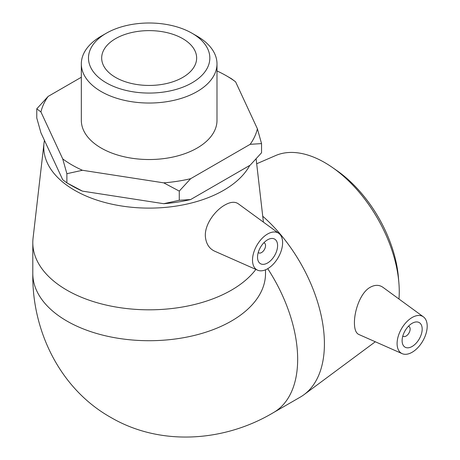 <?xml version="1.0" encoding="UTF-8"?>
<svg xmlns="http://www.w3.org/2000/svg" width="460" height="460" viewBox="0 0 460 460"><rect width="100%" height="100%" fill="white"/><g stroke="black" fill="none" stroke-linecap="round" stroke-linejoin="round"><path stroke-width="0.69" d="M163.737 182.85L179.273 191.095L179.273 200.272L163.737 203.705L82.426 191.124L66.884 182.884L62.721 179.751L40.934 132.808L36.771 117.996L36.771 108.819L40.934 111.952L62.721 158.895L66.884 173.708L82.426 170.275L163.737 182.85A109.204 63.049 180 0 0 190.653 178.687L250.177 144.319L261.55 143.595L257.387 128.783L235.6 81.834L231.437 78.706L226.383 75.785A109.204 63.049 180 0 1 235.6 81.834M66.884 173.708L66.884 182.884L71.938 185.8A109.204 63.049 0 0 0 82.426 191.124M81.328 77.251L48.145 96.41L36.771 108.819M163.737 203.705A109.204 63.049 0 0 0 190.653 199.542L250.177 165.174L261.55 152.766L261.55 143.595M179.273 191.095L190.653 178.687M190.653 199.542L179.273 200.272M257.387 128.783A109.204 63.049 180 0 1 250.177 144.319M216.993 70.955A109.204 63.049 180 0 1 226.383 75.785M40.934 111.952A109.204 63.049 180 0 1 48.145 96.41M82.426 170.275A109.204 63.049 180 0 1 62.721 158.895M216.993 63.871L216.993 120.365A67.833 39.163 180 0 1 149.161 159.528A67.833 39.163 180 0 1 81.328 120.365L81.328 63.871A67.833 39.163 0 0 0 149.161 103.034A67.833 39.163 0 0 0 216.993 63.871A67.833 39.163 0 0 0 197.127 36.179L192.067 33.264A60.68 35.035 180 0 1 192.067 82.806A60.68 35.035 180 0 1 106.254 82.806A60.68 35.035 180 0 1 106.254 33.264A60.68 35.035 180 0 1 192.067 33.264L197.127 36.179M398.854 282.503L398.389 277.087A97.572 56.333 -120 0 0 336.921 170.625L332.459 167.509A105.392 60.846 60 0 1 398.854 282.503A105.392 60.846 60 0 1 399.257 291.657A105.392 60.846 60 0 1 398.969 299.011M256.686 163.766L275.655 155.549A105.392 60.846 60 0 1 332.459 167.509M267.726 268.686A116.357 67.177 -120 0 1 297.66 359.272A116.357 67.177 -120 0 1 273.556 412.539L300.317 397.089A116.357 67.177 -120 0 0 304.054 394.634A116.357 67.177 -120 0 0 324.415 343.821A116.357 67.177 -120 0 0 262.729 216.223M358.742 334.431C355.902 333.057 354.464 329.21 354.43 322.903C354.315 311.219 360.077 293.647 369.374 287.77C374.4 284.7 378.919 284.55 382.944 287.316L423.424 316.865A21.287 12.288 -60 0 1 427.196 326.192A21.287 12.288 -60 0 1 418.33 347.15A21.287 12.288 -60 0 1 402.184 353.659A21.287 12.288 -60 0 1 397.095 343.574A21.287 12.288 -60 0 1 406.818 321.701A21.287 12.288 -60 0 1 423.424 316.865M44.447 140.38A105.392 60.846 0 0 0 44.005 143.227A105.392 60.846 0 0 0 105.616 202.676A105.392 60.846 0 0 0 223.681 190.29A105.392 60.846 0 0 0 249.751 165.422M255.869 269.416A116.357 67.177 180 0 1 231.437 290.139A116.357 67.177 180 0 1 104.633 304.704A116.357 67.177 180 0 1 32.804 242.638A116.357 67.177 180 0 1 33.062 238.177L44.005 143.227M257.594 270.181L214.613 251.16C209.15 248.578 206.074 243.719 205.378 236.578C204.412 224.658 215.038 210.456 224.825 205.039C230.385 201.877 234.853 201.445 238.228 203.745L278.84 233.387A21.287 12.288 -60 0 1 281.279 250.625A21.287 12.288 -60 0 1 267.559 268.784A21.287 12.288 -60 0 1 257.594 270.181A21.287 12.288 -60 0 1 253.483 253.38A21.287 12.288 -60 0 1 267.559 234.025A21.287 12.288 -60 0 1 278.84 233.387M106.254 33.264L101.194 36.179A67.833 39.163 0 0 0 81.328 63.871M182.735 38.651A47.483 27.416 180 0 1 196.644 58.035A47.483 27.416 180 0 1 149.161 85.445A47.483 27.416 180 0 1 101.677 58.035A47.483 27.416 180 0 1 130.991 32.706A47.483 27.416 180 0 1 182.735 38.651M258.244 252.477A5.675 3.277 120 0 0 258.698 252.845A5.675 3.277 120 0 0 261.539 252.563A5.675 3.277 120 0 0 265.248 247.56A5.675 3.277 120 0 0 264.379 243.012A5.675 3.277 120 0 0 263.833 242.799M267.559 262.988A14.191 8.194 -60 0 1 260.464 263.689A14.191 8.194 -60 0 1 260.464 247.308A14.191 8.194 -60 0 1 274.654 239.114A14.191 8.194 -60 0 1 276.828 250.487A14.191 8.194 -60 0 1 267.559 262.988M408.417 326.278A5.675 3.277 -60 0 1 408.963 326.491A5.675 3.277 -60 0 1 408.963 333.046A5.675 3.277 -60 0 1 403.288 336.323A5.675 3.277 -60 0 1 402.828 335.955M402.109 340.676A14.191 8.194 -60 0 1 408.308 326.393A14.191 8.194 -60 0 1 419.238 322.592A14.191 8.194 -60 0 1 419.238 338.98A14.191 8.194 -60 0 1 405.053 347.168A14.191 8.194 -60 0 1 402.109 340.676M265.518 269.801L265.518 273.533A116.357 67.177 180 0 1 231.437 321.034A116.357 67.177 180 0 1 104.638 335.599A116.357 67.177 180 0 1 32.804 273.539C31.861 330.493 59.834 388.867 110.877 417.461C161.052 446.758 225.02 441.617 273.562 412.534M375.308 341.768L304.054 394.634M256.122 158.878L263.413 222.123M264.379 243.012L263.896 242.73M258.698 252.845L258.221 252.563M32.804 242.638L32.804 273.533M408.963 326.491L408.48 326.209M403.288 336.323L402.805 336.041M402.184 353.659L358.742 334.437"/></g></svg>
